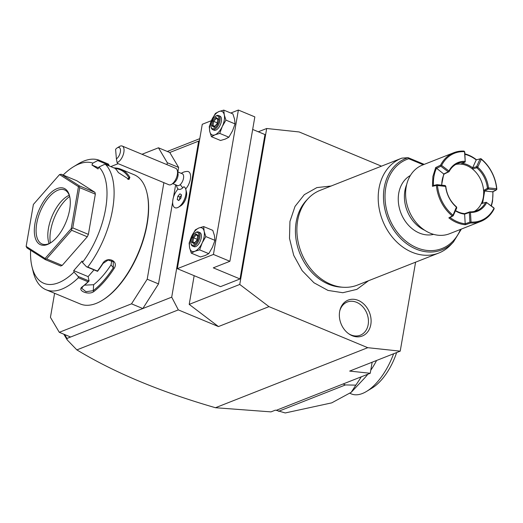 <?xml version="1.0" encoding="UTF-8"?>
<svg xmlns="http://www.w3.org/2000/svg" width="523" height="523" viewBox="0 0 523 523"><rect width="100%" height="100%" fill="white"/><g stroke="black" fill="none" stroke-linecap="round" stroke-linejoin="round"><path stroke-width="0.78" d="M381.47 166.17L299.169 131.959L266.691 128.495L239.756 284.453L268.999 306.641L367.747 347.69L400.219 351.155L415.595 262.167M339.636 311.571A19.292 15.285 -111.5 0 1 339.878 310.394A19.292 15.285 -111.5 0 1 358.798 300.633A19.292 15.285 -111.5 0 1 370.814 324.535A19.292 15.285 -111.5 0 1 349.233 334.125A19.292 15.285 -111.5 0 1 339.636 311.571M178.33 309.891L76.855 349.894L67.186 339.878L66.957 338.453L171.707 297.156L178.33 309.891L218.444 326.568L189.202 304.379L194.164 275.68M268.999 306.641L218.444 326.568M400.219 351.155L349.671 371.082L370.238 373.278L276.36 410.294L275.314 410.176L270.999 411.882L215.469 407.724L367.747 347.69M215.469 407.724C160.528 391.864 114.321 372.592 76.855 349.894M177.859 171.943L178.637 167.452L169.779 152.494L198.662 141.105L171.707 297.156M172.662 202.048L158.521 283.904L142.825 308.544L131.508 303.837L147.205 279.204L163.882 182.671M173.479 197.289L175.636 184.802M185.874 189.594L186.476 192.098A8.911 4.308 112.6 0 1 180.775 205.814L178.578 207.147A11.401 5.518 -67.4 0 0 185.874 189.594A11.401 5.518 -67.4 0 0 183.913 186.724L183.854 186.698A9.336 4.517 -67.4 0 1 182.828 187.796A9.336 4.517 -67.4 0 1 178.121 188.96A11.401 5.518 -67.4 0 0 172.884 199.845A11.401 5.518 -67.4 0 0 174.996 207.716A11.401 5.518 -67.4 0 0 175.035 207.736A11.401 5.518 -67.4 0 0 178.578 207.147M181.239 173.348A11.454 11.454 0 0 1 187.286 171.426A10.695 5.178 112.6 0 1 190.529 177.807A10.695 5.178 112.6 0 1 185.691 188.966M199.793 138.647L167.288 151.461M199.446 140.635L198.662 141.105M266.691 128.495L258.323 131.789M189.202 304.379L239.756 284.453M240.031 278.955L220.529 286.643L177.33 268.685L213.436 254.453L229.898 261.291L213.286 267.841L240.031 278.955L264.971 134.555L252.668 129.443M211.364 120.695L202.27 124.284L177.33 268.685M230.8 113.033L238.377 110.046L254.838 116.891L229.898 261.291M238.377 110.046L213.436 254.453M208.762 253.655L212.436 247.248L214.946 240.364L214.443 235.605L212.789 230.362L203.656 226.57L198.91 227.969L195.321 229.859L191.653 236.259L189.136 243.143L189.64 247.902L191.3 253.145L200.427 256.943L205.173 255.538L208.762 253.655L199.636 249.857L202.146 242.973L205.814 236.573L214.946 240.364M191.3 253.145L194.889 251.262L199.636 249.857M205.814 236.573L204.16 231.329L203.656 226.57M194.889 251.262A12.729 6.158 -67.4 0 0 202.146 242.973A12.729 6.158 -67.4 0 0 204.16 231.329A12.729 6.158 -67.4 0 0 198.91 227.969A12.729 6.158 -67.4 0 0 191.653 236.259A12.729 6.158 -67.4 0 0 189.64 247.902A12.729 6.158 -67.4 0 0 194.889 251.262M198.387 231.964L199.832 232.565A7.636 3.694 112.6 0 1 201.231 237.906A7.636 3.694 112.6 0 1 193.968 246.666L192.529 246.072A7.636 3.694 -67.4 0 0 199.793 237.311A7.636 3.694 112.6 0 0 198.387 231.964A7.636 3.694 112.6 0 0 196.014 232.356L195.341 232.768A6.871 3.328 112.6 0 1 198.74 237.226A6.871 3.328 -67.4 0 1 194.85 244.398A6.871 3.328 -67.4 0 1 190.947 243.345L191.13 244.11A7.636 3.694 -67.4 0 0 192.529 246.072M190.947 243.345A6.871 3.328 -67.4 0 1 190.941 240.299A6.871 3.328 112.6 0 1 195.341 232.768M191.751 242.286L193.987 243.718L197.073 240.188L197.929 235.232L195.7 233.807L192.608 237.331L191.751 242.286L192.902 241.959L194.464 242.966M192.608 237.331L193.615 237.834L192.902 241.959L194.693 242.705M195.7 233.807L196.184 234.892L193.615 237.834L197.112 239.292M196.092 234.847L197.707 235.866L196.092 234.847M197.929 235.232L198.047 236.089L197.929 235.232M193.987 243.718L194.759 243.149M228.878 137.196L232.545 130.796L235.062 123.912L234.559 119.152L232.905 113.909L223.772 110.111L219.026 111.517L215.437 113.399L211.763 119.806L209.252 126.69L209.756 131.45L211.41 136.693L220.543 140.484L225.289 139.085L228.878 137.196L219.752 133.404L222.262 126.52L225.929 120.113L235.062 123.912M211.41 136.693L215.005 134.81L219.752 133.404M225.929 120.113L224.275 114.877L223.772 110.111M215.005 134.81A12.729 6.158 -67.4 0 0 222.262 126.52A12.729 6.158 -67.4 0 0 224.275 114.877A12.729 6.158 -67.4 0 0 219.026 111.517A12.729 6.158 -67.4 0 0 211.763 119.806A12.729 6.158 -67.4 0 0 209.756 131.45A12.729 6.158 -67.4 0 0 215.005 134.81M218.503 115.511L219.948 116.113A7.636 3.694 112.6 0 1 221.347 121.454A7.636 3.694 112.6 0 1 214.084 130.214L212.645 129.612A7.636 3.694 -67.4 0 0 219.908 120.852A7.636 3.694 112.6 0 0 218.503 115.511A7.636 3.694 112.6 0 0 216.13 115.903L215.456 116.315A6.871 3.328 112.6 0 1 218.856 120.767A6.871 3.328 -67.4 0 1 214.966 127.945A6.871 3.328 -67.4 0 1 211.063 126.893L211.246 127.658A7.636 3.694 -67.4 0 0 212.645 129.612M211.063 126.893A6.871 3.328 -67.4 0 1 211.057 123.846A6.871 3.328 112.6 0 1 215.456 116.315M211.867 125.834L214.103 127.259L217.189 123.735L218.045 118.78L215.809 117.355L212.724 120.878L211.867 125.834L213.018 125.507L214.58 126.507M212.724 120.878L213.73 121.382L213.018 125.507L214.809 126.252M215.809 117.355L216.208 118.394L217.816 119.421L216.3 118.44M218.045 118.78L218.163 119.63L218.045 118.78M214.103 127.259L214.875 126.697M217.228 122.833L213.73 121.382L216.293 118.446M370.238 373.278L372.147 362.223M63.813 334.184L67.186 339.878M64.63 334.53L66.957 338.453M169.779 152.494L158.462 147.793L142.008 154.278M118.178 163.673L110.778 166.589M178.637 167.452L167.321 162.751L158.462 147.793M158.521 283.904L147.205 279.204M166.987 164.667L167.321 162.751M54.595 293.298L50.437 317.35L59.295 332.308L70.612 337.015M59.295 332.308L131.508 303.837M30.589 250.242A64.911 31.4 -67.4 0 0 31.968 266.665L33.197 271.77A70.004 33.864 -67.4 0 0 46.004 289.729L80.365 304.007A70.004 33.864 -67.4 0 0 102.122 300.418L102.796 300.012A69.239 33.498 -67.4 0 0 147.133 224.132A69.239 33.498 -67.4 0 0 147.094 193.445L146.911 192.68A70.004 33.864 -67.4 0 0 134.104 174.721L120.937 169.249A70.004 33.864 112.6 0 1 129.881 177.369L129.044 179.409L118.355 172.577A70.004 33.864 -67.4 0 0 115.178 168.419L105.509 164.399L104.149 164.575L98.925 167.007L98.036 168.929L91.95 165.033L92.839 163.111A64.911 31.4 -67.4 0 0 73.501 166.759A64.911 31.4 -67.4 0 0 63.126 175.048M102.122 300.418A70.004 33.864 -67.4 0 0 146.95 223.707A70.004 33.864 -67.4 0 0 146.911 192.68M87.779 267.031L97.448 271.051A70.004 33.864 -67.4 0 0 102.639 263.592C106.967 255.793 119.159 260.827 114.158 268.377A70.004 33.864 112.6 0 1 93.859 291.553C88.688 295.613 76.528 290.54 82.333 286.767A70.004 33.864 -67.4 0 0 88.054 281.773L78.385 277.759L78.077 276.399L74.018 272.071L73.71 270.626L82.131 261.01L82.444 262.454L86.498 266.782L87.779 267.031A70.004 33.864 -67.4 0 0 112.595 209.429A70.004 33.864 -67.4 0 0 105.509 164.399M46.004 289.729A70.004 33.864 -67.4 0 0 78.385 277.759M31.968 266.665A64.911 31.4 -67.4 0 0 74.018 272.071M92.839 163.111L98.716 160.051A70.004 33.864 -67.4 0 0 77.986 164.026L73.501 166.759M98.716 160.051L108.385 164.072L109.039 165.242L98.063 160.679M113.792 167.844L115.204 167.981A70.004 33.864 112.6 0 1 120.937 169.249M115.204 167.981L114.74 168.236M115.269 168.511A69.239 33.498 112.6 0 1 128.867 177.728L129.057 179.075L128.547 179.415M129.881 177.369L128.867 177.728L127.749 179.311M82.444 262.454A64.911 31.4 -67.4 0 0 98.925 167.007M61.191 174.244L76.822 180.749L94.957 192.346L95.343 194.144L88.394 234.382L87.282 236.775L62.198 265.409L60.701 266.004L45.063 259.5L45.279 258.983L46.567 258.911L71.651 230.277L71.671 228.858L72.762 227.884L79.712 187.646L78.98 186.521L79.319 185.848L61.191 174.244L59.55 174.577L33.394 204.434L26.15 246.392L45.056 258.486L71.213 228.629L78.457 186.672L59.55 174.577M93.99 269.901L88.112 276.608L89.047 280.962L78.077 276.399M73.71 270.626L88.112 276.608M102.639 263.592L103.031 263.468A69.239 33.498 -67.4 0 1 97.533 271.339L86.498 266.782M114.158 268.377L113.321 267.743A69.239 33.498 112.6 0 1 93.244 290.67L86.027 291.716L81.732 288.33L82.954 286.395A69.239 33.498 -67.4 0 0 89.008 281.067L88.054 281.773M103.031 263.468L108.104 260.049L113.249 261.755L113.321 267.743L111.02 264.867L111.798 260.559M93.859 291.553L93.244 290.67L93.637 284.715A62.368 30.171 -67.4 0 0 111.02 264.867M82.333 286.767L82.954 286.395M84.491 285.159L93.637 284.715M108.791 165.765L109.039 165.242M98.566 167.785L91.95 165.033M78.98 186.521L78.457 186.672M94.957 192.346L79.319 185.848M95.343 194.144L79.712 187.646M71.671 228.858L71.213 228.629M88.394 234.382L72.762 227.884M87.282 236.775L71.651 230.277M45.279 258.983L45.056 258.486M62.198 265.409L46.567 258.911M26.15 246.392L26.935 247.902L45.063 259.5M69.637 209.697A30.55 14.775 112.6 0 1 50.077 243.175A30.55 14.775 112.6 0 1 34.976 223.367A30.55 14.775 112.6 0 1 52.274 191.47A30.55 14.775 112.6 0 1 69.618 196.158A30.55 14.775 112.6 0 1 69.637 209.697M50.639 242.816A29.275 14.16 112.6 0 1 42.095 243.993A29.275 14.16 112.6 0 1 36.721 223.511A29.275 14.16 112.6 0 1 64.571 189.927A29.275 14.16 112.6 0 1 69.762 196.818M49.149 243.561A29.275 14.16 -67.4 0 1 48.449 228.381A29.275 14.16 112.6 0 1 69.239 195.236M69.67 196.478A31.923 15.442 -67.4 0 0 50.653 230.512A31.923 15.442 -67.4 0 0 50.332 242.986M361.256 376.822A95.461 46.181 112.6 0 1 355.836 385.124L351.214 392.309L331.719 402.867L285.244 412.954L276.026 410.254M278.556 411.307L345.435 384.941L343.108 383.974M355.836 385.124L345.435 384.941M393.603 353.764A49.005 23.705 112.6 0 1 366.577 391.4A49.005 23.705 112.6 0 1 351.345 393.911L350.122 393.401M351.214 392.309L364.008 378.685A49.005 23.705 -67.4 0 0 367.819 374.233M370.768 370.225A49.005 23.705 -67.4 0 0 376.599 360.465M396.63 352.574A42.638 20.626 112.6 0 1 372.186 387.988L366.577 391.4M172.767 183.606L177.454 185.554A6.361 3.079 -67.4 0 0 180.304 184.554A11.454 6.845 46.9 0 0 182.828 187.796M177.65 171.851L182.337 173.806A6.361 3.079 112.6 0 1 183.475 178.421A6.361 3.079 112.6 0 1 180.304 184.554M175.035 207.736L174.996 207.716A11.401 5.518 -67.4 0 0 184.416 199.413A11.401 5.518 -67.4 0 0 183.854 186.698M177.853 196.217L177.277 199.577L178.788 200.544L180.886 198.152L181.468 194.791L179.951 193.824L177.853 196.217L179.912 197.073L179.441 199.806M177.277 199.577L179.01 200.296M181.357 195.419L179.912 197.073M177.343 170.576L177.957 173.133A6.361 3.079 112.6 0 1 174.76 182.246A6.361 3.079 -67.4 0 1 173.884 182.926L171.642 184.292A8.911 4.308 -67.4 0 0 172.865 183.344A8.911 4.308 112.6 0 0 177.343 170.576A8.911 4.308 112.6 0 0 175.715 168.288L122.225 146.054A8.911 4.308 112.6 0 1 123.814 152.526A8.911 4.308 112.6 0 1 119.375 161.11A8.911 4.308 112.6 0 1 117.087 162.542L116.4 158.9A6.361 3.079 -67.4 0 0 120.473 151.075A6.361 3.079 -67.4 0 0 117.211 147.878A6.361 3.079 -67.4 0 0 115.596 149.349L116.4 158.9M117.087 162.542L117.557 163.418L168.87 184.743A8.911 4.308 -67.4 0 0 171.642 184.292M117.211 147.878L119.453 146.512A8.911 4.308 112.6 0 1 122.225 146.054M343.238 287.271L340.761 287.114A49.79 39.46 -111.5 0 1 296.188 221.929A49.79 39.46 -111.5 0 1 306.524 200.27L308.23 198.472A50.914 40.349 68.5 0 0 297.659 220.614A50.914 40.349 68.5 0 0 343.238 287.271A50.914 40.349 68.5 0 0 357.477 285.081L438.79 253.027A50.914 40.349 68.5 0 0 450.689 244.908L453.408 242.025A49.116 38.924 -111.5 0 1 390.746 225.014A49.116 38.924 -111.5 0 1 408.103 157.691L401.867 158.136A50.914 40.349 68.5 0 0 401.442 158.292A50.914 40.349 68.5 0 0 378.972 188.555A50.914 40.349 68.5 0 0 394.702 239.874A50.914 40.349 68.5 0 0 438.79 253.027M401.442 158.292L320.128 190.352A50.914 40.349 68.5 0 0 308.23 198.472M460.482 229.42A47.887 37.95 -111.5 0 1 396.434 231.153A47.887 37.95 -111.5 0 1 408.751 158.731L408.228 157.724L424.212 164.366M433.6 234.363A31.818 25.215 -111.5 0 1 419.42 233.068A31.818 25.215 -111.5 0 1 398.703 204.813A31.818 25.215 -111.5 0 1 410.385 175.48M494.176 208.298L486.259 202.27L493.83 207.827L494.104 208.893A36.911 29.255 -111.5 0 1 480.879 221.379L449.538 233.735A36.911 29.255 -111.5 0 1 430.168 233.166A36.911 29.255 -111.5 0 1 406.168 186.999A36.911 29.255 68.5 0 1 422.466 165.059L453.807 152.703A36.911 29.255 -111.5 0 1 464.071 151.114L464.77 151.918L465.235 161.823L464.522 151.683A36.146 28.647 68.5 0 0 441.595 165.418L448.943 171.001L448.839 171.649L448.211 171.832L440.856 166.249L440.961 165.608L441.595 165.418M492.999 191.405L492.555 201.263L491.404 205.99M480.879 221.379A36.911 29.255 -111.5 0 1 470.615 222.968L465.392 224.746A36.911 29.255 -111.5 0 1 448.839 217.869L452.29 215.973A36.911 29.255 -111.5 0 1 436.391 185.377L445.648 186.423A26.222 20.783 68.5 0 0 456.396 207.101L453.14 214.953L452.29 215.973M453.807 152.703A36.911 29.255 -111.5 0 0 440.582 165.19L435.679 167.576L432.894 176.46L432.443 186.319L436.391 185.377M464.882 153.834A36.911 29.255 -111.5 0 1 476.538 159.809M480.951 158.678A36.911 29.255 -111.5 0 1 496.85 189.274L496.628 188.744L488.462 187.888A26.222 20.783 68.5 0 0 477.715 167.203L481.323 159.293L480.951 158.678M491.136 205.787A36.146 28.647 68.5 0 0 492.849 191.863M469.863 212.096L470.471 212.41L471.033 222.059L470.517 222.478L469.916 222.157L469.353 212.515L469.909 211.835L464.718 213.626A25.457 20.175 68.5 0 1 455.566 210.553M486.259 202.27L485.651 202.401A25.457 20.175 -111.5 0 1 476.682 210.723A25.457 20.175 -111.5 0 1 469.909 211.835M486.606 202.741A26.222 20.783 -111.5 0 1 470.471 212.41M470.517 222.478L470.615 222.968M471.033 222.059A36.146 28.647 68.5 0 0 493.96 208.317M465.392 224.746L465.202 223.779L469.916 222.157M469.353 212.515L464.627 214.136L465.202 223.779A36.146 28.647 -111.5 0 1 450.074 217.496L448.839 217.869M445.648 186.423L445.805 186.325A25.457 20.175 68.5 0 0 456.487 206.873L456.775 207.879L453.199 215.77L452.369 215.947M453.18 215.796L450.074 217.49M453.199 215.77L453.14 214.953M452.787 215.018A36.146 28.647 -111.5 0 1 437.483 185.567M432.443 186.319L433.462 185.521L436.999 184.671L445.151 185.534L445.792 186.266M445.151 185.534L445.361 186.096M437.032 184.671L437.718 185.279M436.457 185.332L436.999 184.671M440.856 166.249L436.417 168.399A36.146 28.647 68.5 0 0 433.456 185.521M441.569 185.155L443.759 173.976L435.679 167.576M440.582 165.19L440.961 165.608M448.943 171.001A26.222 20.783 -111.5 0 1 465.084 161.326M448.839 171.649L449.035 171.681A25.457 20.175 -111.5 0 1 458.004 163.359A25.457 20.175 -111.5 0 1 464.777 162.248L465.235 161.823M464.908 154.292A36.146 28.647 -111.5 0 1 476.231 159.888L472.642 167.798A26.222 20.783 68.5 0 0 462.404 163.333M472.642 167.798L476.545 166.726L480.114 158.835L480.925 158.678M480.114 158.835L476.237 159.894M480.121 158.848L480.97 159.358M481.323 159.293A36.146 28.647 -111.5 0 1 496.628 188.744M488.462 187.888L487.436 188.326A25.457 20.175 68.5 0 0 476.754 167.778L477.715 167.203M496.843 189.3L496.294 189.96L488.168 189.084L488.744 188.215M488.168 189.084L487.501 188.365M488.129 189.091L484.677 190.993L492.849 191.856L496.294 189.96L496.392 189.032M485.651 202.401L481.297 203.689A25.457 20.175 68.5 0 0 483.592 190.437L484.677 190.993L482.598 203.303M443.759 173.976L444.145 174.035A25.457 20.175 68.5 0 0 441.758 185.175M455.768 164.451A25.457 20.175 -111.5 0 1 460.724 164.104A25.457 20.175 68.5 0 1 472.432 168.968A25.457 20.175 -111.5 0 1 483.585 190.437L487.436 188.326M481.297 203.689A25.457 20.175 -111.5 0 1 474.296 211.455M464.627 214.136L464.718 213.626M455.448 210.821A26.222 20.783 68.5 0 0 464.64 214.142M456.775 207.879L456.507 207.533M443.759 173.982L448.211 171.832M444.145 174.035L449.035 171.681M464.777 162.248L460.724 164.104M476.754 167.778L472.432 168.968L472.629 167.811M476.545 166.726L477.604 166.778M476.767 167.706L476.518 166.752M348.73 333.779A17.821 14.121 68.5 0 0 368.179 324.606A17.821 14.121 68.5 0 0 357.333 302.647A17.821 14.121 68.5 0 0 339.747 310.989M423.231 164.752L408.751 158.731M424.715 230.27A31.818 25.215 -111.5 0 1 406.685 184.534M197.753 235.579L196.975 240.103L194.17 243.3M217.869 119.126L217.091 123.65L214.286 126.847M176.356 185.103A11.454 11.454 0 0 0 177.983 189.11M368.538 280.72L356.849 289.376L342.8 292.723L327.98 290.415L313.97 282.78L302.157 270.672L293.717 255.342L289.494 238.364L289.938 221.464L295.031 206.389L304.321 194.661L316.886 187.594L331.321 185.998M461.378 229.067L453.408 242.025"/></g></svg>
